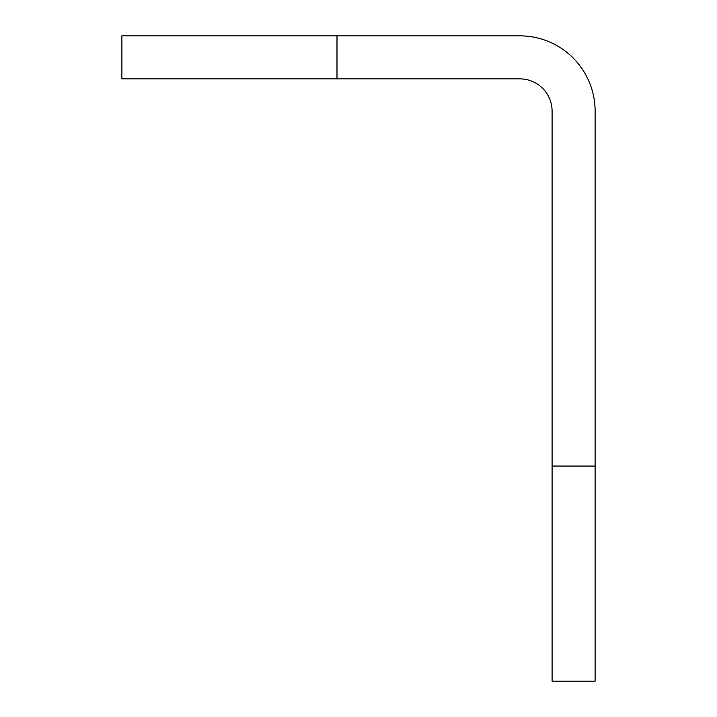 <?xml version="1.0" encoding="UTF-8"?>
<svg xmlns="http://www.w3.org/2000/svg" width="717" height="717" viewBox="0 0 717 717"><rect width="100%" height="100%" fill="white"/><g stroke="black" fill="none" stroke-linecap="round" stroke-linejoin="round"><path stroke-width="1.08" d="M336.99 78.87L121.89 78.87L121.89 35.85L336.99 35.85L336.99 78.87L519.825 78.87A32.265 32.265 0 0 1 552.09 111.135L552.09 681.15L595.11 681.15L595.11 111.135A75.285 75.285 0 0 0 519.825 35.85L336.99 35.85M595.11 466.05L552.09 466.05"/></g></svg>

